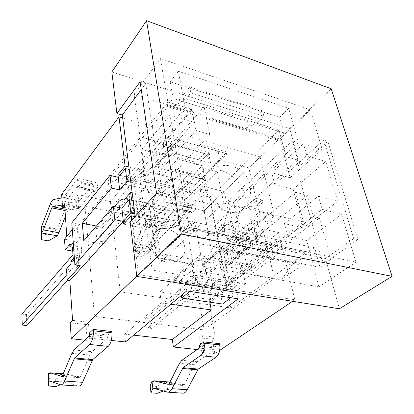 <?xml version="1.0" encoding="UTF-8"?>
<svg xmlns="http://www.w3.org/2000/svg" width="414" height="414" viewBox="0 0 414 414"><rect width="100%" height="100%" fill="white"/><g stroke="black" fill="none" stroke-linecap="round" stroke-linejoin="round"><path stroke-width="0.31" stroke-dasharray="2.07 1.55" d="M137.386 213.236L135.74 200.469L132.853 203.709L163.949 210.478L166.956 207.362L168.886 219.87L165.838 222.944L134.457 216.429L137.386 213.236L168.886 219.87M166.956 207.362L135.74 200.469M247.443 225.128L250.035 236.974L246.718 239.742L219.436 234.076L222.67 231.209L220.289 219.135L217.096 222.044L244.177 227.938L247.443 225.128L220.289 219.135M222.67 231.209L250.035 236.974M256.592 238.443L258.217 239.918L256.882 242.702L229.61 264.95L225.345 264.168L256.592 238.443L253.953 226.655L223.13 252.773L227.364 253.585L254.268 231.002L255.573 228.166L253.953 226.655M200.479 276.148L196.36 275.455L145.609 318.459L149.49 318.951L200.479 276.148L199.915 272.888L205.339 268.298L211.487 269.379L206.032 273.933L204.319 264.287L219.425 251.36L223.503 252.147L230.867 289.981L226.691 289.308L224.29 276.78L222.209 276.423L212.232 284.454L214.297 284.791L224.29 276.78M198.228 286.488L202.379 287.15L150.805 329.213L146.898 328.747L198.228 286.488L196.36 275.455M127.9 201.147L129.178 211.601L102.17 241.672L96.907 240.71L120.184 214.416C122.275 212.392 125.271 211.451 129.178 211.601M66.866 274.637L73.93 266.657L79.002 267.47L67.518 280.252M21.901 314.112L26.455 314.65L78.08 255.51L72.983 254.75M114.471 206.539L95.753 228.295L100.969 229.294L127.61 198.777M250.837 245.093L249.316 238.112L230.645 253.694L232.011 260.53L250.837 245.093L249.316 238.112M249.104 238.071L230.645 253.694M230.432 253.653L232.011 260.53M231.799 260.489L250.625 245.047M132.853 203.709L134.457 216.429M165.838 222.944L163.949 210.478M246.718 239.742L244.177 227.938M217.096 222.044L219.436 234.076M146.898 328.747L145.609 318.459M150.805 329.213L149.49 318.951M227.364 253.585L229.61 264.95M26.455 314.65L26.822 325.559M79.002 267.47L78.08 255.51M96.907 240.71L95.753 228.295M180.266 234.112L171.261 178.537L224.284 191.547L235.297 245.166L180.266 234.112L159.99 253.497L152.223 199.201L171.261 178.537M184.064 213.634L182.046 207.103C181.208 201.478 182.346 197.09 185.467 193.949C191.982 187.563 205.851 190.88 215.052 200.599C224.352 210.219 227.048 224.217 220.383 230.448C212.299 239.22 190.595 229.47 184.064 213.634M152.223 199.201L204.102 210.866L213.805 263.273L235.297 245.166M204.102 210.866L224.284 191.547M229.604 212.051C218.473 209.779 206.141 196.945 204.278 185.7C203.341 180.276 204.299 176.048 207.15 173.026L207.336 172.84C213.588 166.707 227.276 170.289 236.523 180.054C245.875 189.731 248.84 203.559 242.444 209.536L242.247 209.712C239.132 212.403 234.919 213.179 229.604 212.051M213.805 263.273L159.99 253.497M257.249 221.071L261.022 237.641L254.346 236.228L250.646 219.575L257.249 221.071L222.691 250.517L223.13 252.773M225.345 264.168L225.79 266.471L261.022 237.641M102.17 241.672L102.413 244.177L83.763 240.803M131.595 200.159L132.889 210.452L102.413 244.177M96.446 226.018L100.731 226.851L125.075 198.808M100.731 226.851L100.969 229.294M293.749 262.631L281.158 280.128L301.899 265.167L301.532 263.728L319.991 267.346L314.723 247.774L194.875 222.194L198.632 243.556L301.532 263.728L300.067 257.989L293.749 262.631L213.671 246.967L219.58 241.807L221.05 249.425L201.675 266.026L213.671 246.967M301.899 265.167L221.05 249.425M189.695 87.018L190.813 92.829L185.891 98.786L173.761 106.527L189.695 87.018L262.466 110.755L245.362 128.412L258.615 121.716L263.894 116.329L262.75 111.868L170.195 81.76L173.124 98.403L167.432 105.472L167.634 106.677L277.768 140.16L277.473 139.032L167.432 105.472M185.891 98.786L258.615 121.716M318.961 286.83L306.727 240.57L287.652 236.404L284.459 223.617L303.395 227.964L293.174 189.317L274.679 184.453L271.755 172.726L290.111 177.741L279.859 138.959L134.043 94.382L139.984 136.765L162.93 143.027L164.938 155.586L141.764 149.49L147.757 192.231L171.665 197.721L173.87 211.533L149.723 206.26L156.989 258.098L318.961 286.83L355.942 262.114L189.182 227.431L180.023 173.642L205.049 179.93L202.322 165.652L177.554 159.142L170.05 115.082L194.037 122.223L191.573 109.317L167.825 102.004L160.43 58.581L310.35 109.808L322.247 149.557L303.483 143.777L306.903 155.824L325.808 161.45L337.72 201.24L318.371 196.153L322.123 209.349L341.612 214.25L355.942 262.114M190.813 92.829L263.894 116.329M277.473 139.032L283.797 132.961L279.585 117.343L262.75 111.868L262.466 110.755M300.067 257.989L219.58 241.807M156.989 258.098L189.182 227.431M141.262 89.548L145.702 83.571L162.63 194.601L156.549 193.198M130.151 221.93L136.02 223.115L135.176 216.46M136.02 223.115L162.63 194.601M140.118 81.801L145.702 83.571M357.944 239.608L353.665 238.624L323.784 140.087L327.836 141.376L299.99 165.936L296.01 164.798L322.18 260.825L326.387 261.679L357.944 239.608L327.836 141.376M322.18 260.825L353.665 238.624M296.01 164.798L323.784 140.087M149.723 206.26L180.023 173.642M173.87 211.533L205.049 179.93M171.665 197.721L202.322 165.652M147.757 192.231L177.554 159.142M141.764 149.49L170.05 115.082M164.938 155.586L194.037 122.223M162.93 143.027L191.573 109.317M139.984 136.765L167.825 102.004M134.043 94.382L160.43 58.581M279.859 138.959L310.35 109.808M290.111 177.741L322.247 149.557M271.755 172.726L303.483 143.777M274.679 184.453L306.903 155.824M293.174 189.317L325.808 161.45M303.395 227.964L337.72 201.24M284.459 223.617L318.371 196.153M287.652 236.404L322.123 209.349M306.727 240.57L341.612 214.25M111.842 71.974L289.676 128.526L299.99 165.936M289.676 128.526L331.195 88.762M326.387 261.679L339.371 308.766M231.669 289.867L235.214 287.145L194.13 280.402L190.725 283.264L191.791 289.759L232.896 296.165L231.669 289.867L236.585 290.659L238.221 298.861M230.841 297.723L232.896 296.165M219.451 287.953L179.195 281.463L192.401 270.052L233.222 277.095L219.451 287.953L222.447 304.052M233.222 277.095L235.214 287.145M191.791 289.759L189.814 291.389M199.646 255.541L251.272 265.146L223.053 287.285L172.84 279.134L199.646 255.541L200.04 257.803L192.194 264.67L192.055 263.832L173.042 280.501L173.166 281.318L223.451 289.391L223.301 288.599L209.386 299.477L209.867 302.194M172.84 279.134L173.042 280.501L159.866 292.051L209.386 299.477M171.422 144.481L208.935 154.743L205.903 157.936L204.925 152.921L167.675 142.706L168.519 147.834L171.422 144.481L172.824 152.854L161.279 165.942L159.204 152.585L196.091 162.329L204.925 152.921M161.279 165.942L198.518 175.391L210.56 162.93L172.824 152.854M210.56 162.93L208.935 154.743M167.675 142.706L159.204 152.585M219.932 160.021L202.399 177.948L202.275 177.29L219.793 159.354L219.932 160.021L248.814 167.872L255.831 198.265L262.419 199.89L254.092 207.223L254.615 209.505L262.962 202.192L256.364 200.578L248.058 207.957L247.551 205.665L254.092 207.223M128.904 166.997L144.067 170.734L139.523 138.178L172.498 147.136L170.966 138.012L218.095 151.157L219.793 159.354L226.965 152.005L179.2 138.618L155.757 165.522L202.275 177.29M227.353 153.806L179.526 140.47L156.026 167.328L202.612 179.045L227.353 153.806L226.965 152.005M202.612 179.045L202.399 177.948L190.155 190.471L144.258 179.49L143.032 170.635L188.634 181.86L190.155 190.471M192.401 270.052L194.13 280.402M179.195 281.463L181.358 295.42M223.053 287.285L223.301 288.599L243.328 272.945L243.494 273.757L251.743 267.325L200.04 257.803M251.272 265.146L251.743 267.325M173.166 281.318L192.194 264.67L193.949 275.124L185.4 282.405L190.725 283.264M193.949 275.124L245.58 283.828L243.494 273.757L223.451 289.391M198.518 175.391L196.091 162.329M172.498 147.136L144.258 179.49M156.026 167.328L155.757 165.522M179.526 140.47L179.2 138.618M171.903 259.847C175.919 260.499 179.174 259.728 181.674 257.539C184.339 254.972 185.343 251.479 184.685 247.049C183.102 233.926 164.073 223.12 156.689 231.421C148.512 238.516 158.841 258.129 171.903 259.847M151.954 221.433C149.428 223.995 147.032 224.968 144.76 224.347C135.916 222.509 137.572 195.424 146.939 185.658L195.972 130.431L209.743 134.441L159.944 188.712C150.417 198.311 148.89 225.144 157.951 227.027C160.28 227.653 162.733 226.706 165.3 224.191L217.329 171.867L203.186 168.177L151.954 221.433L165.3 224.191M243.825 208.408C233.377 216.983 232.632 242.164 242.961 244.286C245.616 244.964 248.348 244.177 251.158 241.926L307.55 195.408L295.529 192.272L239.644 239.546C236.865 241.838 234.164 242.64 231.55 241.967C221.376 239.877 222.22 214.473 232.554 205.758L286.069 156.668L297.832 160.094L243.825 208.408L232.554 205.758M209.743 134.441L204.112 106.693L279.026 130.177L286.069 156.668M279.026 130.177L210.053 197.209L140.077 180.582L152.155 270.088L226.453 282.488L210.053 197.209M295.529 192.272L303.39 221.842L226.453 282.488M303.39 221.842L223.658 203.083L217.329 171.867M223.658 203.083L152.155 270.088M204.112 106.693L140.077 180.582M297.832 160.094L292.532 140.853L298.251 142.607L288.656 108.339L279.585 117.343M127.176 177.088L133.593 178.615L143.404 254.299L207.533 190.921L200.216 189.146L136.62 253.089L127.176 177.088L185.156 107.831L178.377 71.26L288.656 108.339M185.156 107.831L192.055 109.953L195.972 130.431M298.251 142.607L233.434 202.368L228.005 201.08L242.682 272.024L313.377 216.579L307.55 195.408M233.434 202.368L248.359 273.038L242.682 272.024M248.359 273.038L319.36 218.028L313.377 216.579M292.532 140.853L228.005 201.08M200.216 189.146L208.62 234.521L331.014 259.661L319.36 218.028M331.014 259.661L319.991 267.346M314.723 247.774L307.4 253.14L307.043 251.779L188.013 227.001L188.266 228.487L307.4 253.14M230.815 307.912L210.907 204.169L108.183 180.359L120.179 291.823L230.815 307.912L307.043 251.779M210.907 204.169L277.768 140.16M136.62 253.089L143.404 254.299M192.055 109.953L133.593 178.615M203.186 168.177L207.533 190.921M194.875 222.194L188.266 228.487M283.797 132.961L173.124 98.403M120.179 291.823L188.013 227.001M108.183 180.359L167.634 106.677M208.62 234.521L198.632 243.556M178.377 71.26L170.195 81.76M245.58 283.828L236.585 290.659M186.761 290.918L185.4 282.405M125.509 341.943L124.671 334.145L161.372 302.877L159.866 292.051M170.966 138.012L163.675 146.525L168.519 147.834M163.675 146.525L162.604 139.828L110.419 201.623L78.086 194.658L79.131 207.585L64.615 204.604M196.645 231.752L194.088 234.133L182.129 231.7L180.147 219.627L192.013 222.152L260.132 156.927L274.461 215.901L265.933 223.037L263.237 211.544L202.301 263.925L196.645 231.752L184.649 229.289L182.636 217.179L153.92 210.99L209.122 152.642L162.604 139.828M209.122 152.642L210.416 159.157L205.903 157.936M218.095 151.157L210.416 159.157M153.92 210.99L154.8 217.127L188.634 181.86M140.02 257.027L149.164 252.442L148.403 246.775L139.306 251.386L140.02 257.027L134.302 256.023L133.608 250.361L135.011 244.291L135.72 250.009L134.302 256.023M139.306 251.386L133.608 250.361M137.557 247.189L135.72 250.009L149.164 252.442L151.027 249.663L160.321 229.723L161.377 228.683L173.124 227.845L175.572 226.556L190.714 211.714L191.17 211.549L191.698 213.091L195.568 209.313L195.387 208.309C194.984 206.229 194.156 204.982 192.914 204.563L189.674 205.758L174.641 220.703L162.267 222.064C160.689 222.292 159.286 223.684 158.06 226.235L148.403 246.775L135.011 244.291L144.564 223.488C145.785 220.9 147.161 219.487 148.704 219.244L160.197 218.116L160.798 217.78L175.593 202.57L178.765 201.339C179.981 201.747 180.783 203.005 181.166 205.106L181.332 206.12L177.528 209.965L177.016 208.413L176.571 208.584L161.672 223.689L159.271 225.009L147.793 225.94L146.753 226.991L137.557 247.189L151.027 249.663M177.528 209.965L191.698 213.091M195.568 209.313L181.332 206.12M57.272 235.82L56.904 229.811L47.952 234.914L48.267 240.896M41.379 233.729L47.952 234.914M62.333 205.002L64.046 203.543L77.314 186.305L77.656 187.94L94.268 191.604L94.169 190.543L93.895 189.979L93.507 190.186L80.249 206.886L78.158 208.392L68.413 209.888L67.492 211.047L65.417 216.31M41.436 226.944L56.904 229.811L65.785 207.44C66.918 204.656 68.134 203.103 69.448 202.772L79.219 201.054L79.742 200.671L92.912 183.857L95.665 182.393C96.685 182.771 97.321 184.064 97.564 186.274L97.668 187.345L80.968 183.593L77.656 187.94M80.968 183.593L80.875 182.517C80.658 180.287 80.062 178.988 79.084 178.615L76.424 180.126L63.616 197.266L61.862 197.908M94.268 191.604L97.668 187.345M163.37 391.033L167.587 389.465L166.651 382.479L156.394 386.355L157.273 393.3M156.394 386.355L150.158 385.905M151.985 381.361L166.651 382.479L168.721 381.905M169.921 382.179L183.179 385.475L184.328 384.616L194.611 364.755L197.085 361.753L214.7 349.758L215.228 348.008L215.016 346.772L199.548 345.069M219.513 343.687L215.016 346.772M182.657 393.181L168.193 389.346L154.251 388.529M60.33 384.761L66.204 382.324L65.743 374.789L55.642 379.064L56.04 386.547M48.329 378.536L55.642 379.064M111.79 331.5L107.852 334.978L107.976 336.323L107.454 338.238L92.084 351.709L89.874 355.021L80.363 376.766L79.364 377.723L67.487 374.132L65.743 374.789L48.516 373.48M50.016 381.185L66.628 382.163L78.577 386.081M107.852 334.978L89.383 332.949M202.379 287.15L202.953 290.488L208.485 286.022L205.339 268.298M202.953 290.488L209.137 291.461L214.706 287.026L214.297 284.791M197.173 349.54L204.78 350.347L202.342 335.718L215.192 337.234L208.858 301.226L210.928 301.532L209.137 291.461M124.671 334.145L133.665 335.154M72.569 320.369L88.389 322.242L89.672 338.145L111.304 340.437M66.499 269.095L74.194 270.301L73.93 266.657M73.061 254.662L72.719 251.096M66.799 236.404L67.021 239.675L64.506 239.22M154.8 217.127L111.097 207.926L110.419 201.623M202.301 263.925L204.319 264.287M206.032 273.933L199.915 272.888M212.232 284.454L209.836 271.206L219.663 263.009L221.728 263.387L211.885 271.558L211.487 269.379M209.836 271.206L211.885 271.558M221.728 263.387L219.425 251.36M226.691 289.308L210.928 301.532M219.663 263.009L222.209 276.423M208.858 301.226L272.614 251.546L269.793 239.504L278.498 232.513L294.846 299.793L138.488 274.544L131.766 220.17M204.78 350.347L201.897 352.345L199.507 337.767L212.315 339.257L214.814 353.685L219.71 350.394M292.61 301.299L294.846 299.793M212.315 339.257L215.192 337.234M208.485 286.022L214.706 287.026M192.013 222.152L194.088 234.133M74.194 270.301L78.841 265.105L77.356 245.771L72.802 251.112M72.305 229.651L76.983 223.902L78.013 237.124L73.268 242.78M78.013 237.124L80.616 237.6L73.506 246.004M74.349 257.425L79.162 251.878L80.244 265.721M73.268 258.667L73.495 261.814L81.796 252.333L79.162 251.878M73.495 261.814L70.903 261.389M81.796 252.333L80.616 237.6M71.808 222.908L76.983 223.902M136.775 276.179L138.488 274.544M67.021 239.675L118.218 177.311L137.05 181.756L144.414 173.223L129.22 169.507M71.079 263.853L78.841 265.105M69.707 244.426L77.356 245.771M78.086 194.658L75.938 197.437L76.952 210.333L79.131 207.585M76.952 210.333L64.838 207.869M70.199 322.739L85.946 324.571L88.389 322.242M85.946 324.571L87.194 340.406L89.672 338.145M199.507 337.767L202.342 335.718M182.129 231.7L184.649 229.289M180.147 219.627L182.636 217.179M170.806 304.212L161.372 302.877M214.814 353.685L201.897 352.345M61.624 194.389L75.938 197.437M257.606 250.868L257.058 248.405L263.78 249.761L264.339 252.214L273.136 245.269L266.357 243.862L257.606 250.868L264.339 252.214M125.696 221.883L142.814 225.34L143.166 228.005L150.929 219.896L135.047 216.6M123.667 224.114L143.166 228.005M257.058 248.405L265.783 241.378L272.552 242.795L263.78 249.761M134.855 213.909L150.551 217.205L142.814 225.34M272.552 242.795L273.136 245.269M248.058 207.957L254.615 209.505M247.551 205.665L255.831 198.265M144.067 170.734L136.723 179.288L137.05 181.756M119.879 175.282L136.723 179.288M262.419 199.89L262.962 202.192M278.498 232.513L262.947 229.087L265.783 241.378M266.357 243.862L274.342 278.462L243.328 272.945M192.055 263.832L156.166 257.446L150.929 219.896M150.551 217.205L148.698 203.926L133.153 200.5M156.166 257.446L94.49 316.384L204.071 329.906L186.792 227.25L85.025 206.11L94.49 316.384M139.523 138.178L85.025 206.11M130.834 182.222L146.173 185.819L144.414 173.223M146.173 185.819L138.7 194.244L141.071 212.185L148.698 203.926M256.364 200.578L259.071 212.294L274.461 215.901M122.673 117.855L260.132 156.927M141.071 212.185L132.889 210.452M132.169 192.769L138.7 194.244M222.691 250.517L237.357 253.363L240.601 269.152L276.283 240.881L269.793 239.504M240.601 269.152L225.79 266.471M262.947 229.087L254.346 236.228M265.933 223.037L272.355 224.492L237.357 253.363M250.646 219.575L259.071 212.294M276.283 240.881L279.15 252.866L230.867 289.981M223.503 252.147L269.618 213.05L272.355 224.492M272.614 251.546L279.15 252.866M269.618 213.05L263.237 211.544M111.097 207.926L143.032 170.635M87.194 340.406L84.73 340.148M274.342 278.462L204.071 329.906M248.814 167.872L186.792 227.25M256.882 242.702L254.268 231.002M119.403 207.59L120.184 214.416M146.939 185.658L159.944 188.712M239.644 239.546L251.158 241.926M191.527 212.092L177.363 208.956M190.714 211.714L176.571 208.584M175.572 226.556L161.672 223.689M173.124 227.845L159.271 225.009M161.377 228.683L147.793 225.94M160.321 229.723L146.753 226.991M148.864 246.082L135.466 243.587M158.06 226.235L144.564 223.488M162.267 222.064L148.704 219.244M174.03 221.029L160.197 218.116M174.641 220.703L160.798 217.78M189.674 205.758L175.593 202.57M195.387 208.309L181.166 205.106M77.573 186.869L94.169 190.543M76.942 186.517L93.507 190.186M64.046 203.543L80.249 206.886M62.343 205.153L78.158 208.392M64.931 209.184L68.413 209.888M65.024 210.55L67.492 211.047M41.835 226.173L57.318 229.051M50.166 204.257L65.785 207.44M53.722 199.507L69.448 202.772M63.114 197.664L79.219 201.054M63.616 197.266L79.742 200.671M76.424 180.126L92.912 183.857M80.875 182.517L97.564 186.274M215.228 348.008L199.75 346.327M214.7 349.758L199.222 348.096M197.085 361.753L181.891 360.299M194.611 364.755L179.453 363.347M184.328 384.616L169.259 383.478M183.086 385.46L168.281 384.352M168.193 389.346L153.449 388.306M182.207 393.098L167.137 392.068M89.491 334.305L107.976 336.323M88.969 336.251L107.454 338.238M74.049 349.98L92.084 351.709M71.891 353.349L89.874 355.021M62.54 375.42L80.363 376.766M61.696 376.388L79.286 377.703M63.207 373.842L67.767 374.189M49.375 380.958L66.711 382.184M60.382 384.782L78.205 385.998M255.573 228.166L258.217 239.918M242.247 209.712C252.726 200.511 253.534 183.086 243.81 173.083C234.252 162.925 216.807 162.966 207.15 173.026M207.336 172.84L185.467 193.949M242.444 209.536L220.383 230.448M156.689 231.421C146.509 240.886 152.373 259.816 166.102 261.896C171.97 262.88 177.161 261.425 181.674 257.539M144.76 224.347L157.951 227.027M231.55 241.967L242.961 244.286M191.17 211.549L177.016 208.413M192.914 204.563L178.765 201.339M93.895 189.979L77.314 186.305M95.665 182.393L79.084 178.615M168.136 384.352L183.179 385.475M153.351 388.291L168.094 389.331M61.572 376.393L79.364 377.723M63.228 373.801L67.487 374.132M49.292 380.942L66.628 382.163"/><path stroke-width="0.62" d="M114.471 206.539L118.714 201.602C120.779 199.548 123.745 198.606 127.61 198.777L127.9 201.147M67.518 280.252L26.822 325.559L22.232 325.052L66.866 274.637M72.983 254.75L21.901 314.112L22.232 325.052M125.075 198.808L130.622 192.417L131.595 200.159M135.176 216.46L122.316 115.056L141.262 89.548M122.316 115.056L116.914 113.508L140.118 81.801L156.549 193.198L130.151 221.93L136.801 276.402L181.285 233.941L146.551 20.7L331.195 88.762L392.099 276.35L181.285 233.941M116.914 113.508L111.842 71.974L146.551 20.7M136.801 276.402L339.371 308.766L392.099 276.35M189.814 291.389L181.767 298.049L222.447 304.052L230.841 297.723M181.358 295.42L181.767 298.049M111.304 340.437L125.509 341.943L186.761 290.918L238.221 298.861L173.383 347.02L197.173 349.54M41.664 239.732L48.267 240.896L57.272 235.82L41.731 233.01L41.664 239.732L41.436 226.944L41.731 233.01L43.346 229.91L51.766 207.88L52.661 206.7L62.333 205.002M61.862 197.908L53.722 199.507C52.459 199.853 51.274 201.437 50.166 204.257L41.436 226.944M65.417 216.31L58.933 232.766L57.272 235.82M151.006 392.881L150.158 385.905L151.985 381.361L152.859 388.43L151.006 392.881L157.273 393.3L163.37 391.033M154.251 388.529L152.859 388.43L153.449 388.306L167.577 392.151C169.264 392.265 170.759 391.111 172.048 388.689L182.988 367.699L200.454 355.678C203.517 352.966 204.759 348.8 204.185 343.19L203.978 341.928L199.548 345.069L199.75 346.327L199.222 348.096L181.891 360.299L179.453 363.347L169.259 383.478L168.136 384.352L154.013 380.771L169.921 382.179M203.978 341.928L219.513 343.687L219.736 344.929C220.351 350.477 219.109 354.581 216.004 357.251L198.249 369.065L187.206 389.771C185.902 392.156 184.385 393.295 182.657 393.181L167.577 392.151M154.013 380.771L151.985 381.361M48.329 378.536L48.516 373.48L48.883 381.103L48.692 386.055L48.329 378.536M48.692 386.055L56.04 386.547L60.33 384.761M60.739 384.865L78.577 386.081C80.016 386.174 81.335 384.911 82.536 382.298L92.731 359.611L108.22 346.352C110.962 343.372 112.199 338.869 111.925 332.851L111.79 331.5L93.207 329.399L93.326 330.765C93.533 336.867 92.301 341.436 89.626 344.474L74.598 357.991L64.579 381.02C63.399 383.669 62.121 384.953 60.739 384.865L49.375 380.958L48.883 381.103L50.016 381.185M48.516 373.48L50.197 372.802L61.572 376.393L62.54 375.42L71.891 353.349L74.049 349.98L88.969 336.251L89.491 334.305L89.383 332.949L93.207 329.399M133.665 335.154L172.307 339.485L173.383 347.02M131.766 220.17L131.228 215.803L123.667 224.114L123.356 221.412L69.837 280.599L72.569 320.369L70.199 322.739L71.265 338.75L136.775 276.179M69.837 280.599L67.239 280.211L66.499 269.095L71.079 263.853L70.903 261.389L74.349 257.425M72.719 251.096L65.21 249.813L64.506 239.22L72.305 229.651M64.838 207.869L62.493 207.393L64.615 204.604L66.799 236.404M219.71 350.394L292.61 301.299M73.268 242.78L69.873 246.822L69.707 244.426L65.21 249.813M73.506 246.004L72.44 247.267L69.873 246.822M129.22 169.507L125.39 168.57L118.218 177.311L109.969 175.365L71.808 222.908L74.898 264.862L80.244 265.721L67.239 280.211M72.44 247.267L73.268 258.667M133.153 200.5L129.23 199.636L121.804 208.097L113.358 206.307L83.763 240.803L82.319 223.275L111.361 188.059L119.687 189.943L117.923 174.817L125.08 166.055L118.989 116.81L122.673 117.855M62.493 207.393L61.624 194.389L118.989 116.81M172.307 339.485L211.228 309.92L170.806 304.212M209.867 302.194L211.228 309.92M121.804 208.097L123.356 221.412L125.696 221.883M74.898 264.862L114.828 219.689L123.356 221.412L130.891 213.081L134.855 213.909M135.047 216.6L131.228 215.803M125.08 166.055L128.904 166.997M117.923 174.817L119.879 175.282M130.891 213.081L129.23 199.636M119.687 189.943L126.963 181.316L125.39 168.57M82.319 223.275L96.446 226.018M130.622 192.417L132.169 192.769M126.963 181.316L130.834 182.222M114.828 219.689L113.358 206.307M111.361 188.059L109.969 175.365M84.73 340.148L71.265 338.75M118.714 201.602L119.403 207.59M62.028 205.085L62.343 205.153M52.661 206.7L64.931 209.184M51.766 207.88L65.024 210.55M43.346 229.91L58.933 232.766M169.057 381.962L154.339 380.833M187.206 389.771L172.048 388.689M197.623 369.816L182.372 368.46M198.249 369.065L182.988 367.699M216.004 357.251L200.454 355.678M219.736 344.929L204.185 343.19M50.461 372.864L63.207 373.842M64.579 381.02L82.536 382.298M74.049 358.829L92.172 360.439M74.598 357.991L92.731 359.611M89.626 344.474L108.22 346.352M93.326 330.765L111.925 332.851M50.197 372.802L63.228 373.801"/></g></svg>
